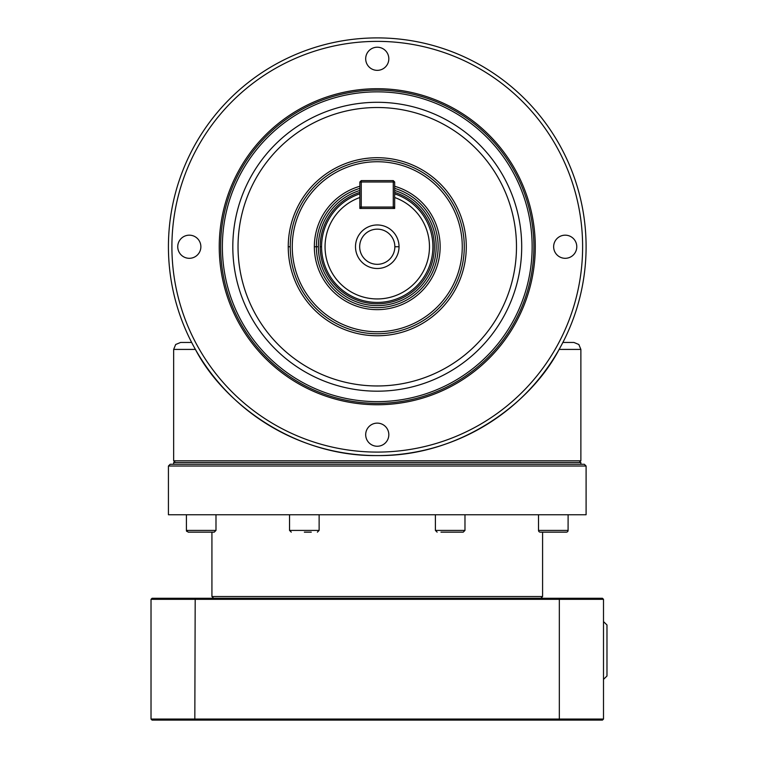 <?xml version="1.0" encoding="UTF-8"?>
<svg xmlns="http://www.w3.org/2000/svg" width="758" height="758" viewBox="0 0 758 758"><rect width="100%" height="100%" fill="white"/><g stroke="black" fill="none" stroke-linecap="round" stroke-linejoin="round"><path stroke-width="1.14" d="M215.992 514.748L215.992 530.41L186.411 530.41L188.145 532.144L214.258 532.144L208.962 532.144L211.927 532.144L211.927 596.537L213.671 598.28M544.092 532.144L542.586 532.144L544.092 532.144M561.356 532.144L566.368 532.144L561.356 532.144M440.957 532.144L463.242 532.144L440.957 532.144M394.852 246.738A17.586 17.586 0 0 0 377.257 229.153A17.586 17.586 0 0 0 359.671 246.738A17.586 17.586 0 0 0 377.257 264.324A17.586 17.586 0 0 0 394.852 246.738L399.03 246.738A21.774 21.774 0 0 1 377.257 268.503A21.774 21.774 0 0 1 355.493 246.738A21.774 21.774 0 0 1 377.257 224.965A21.774 21.774 0 0 1 399.03 246.738M359.861 188.363A60.915 60.915 0 0 0 377.257 307.644A60.915 60.915 0 0 0 394.662 188.363M359.861 186.269A62.923 62.923 0 0 0 314.343 246.738L318.36 246.738A58.897 58.897 0 0 1 359.861 190.466M394.662 190.466A58.897 58.897 0 0 1 377.257 305.635A58.897 58.897 0 0 1 318.36 246.738M359.861 192.371A57.077 57.077 0 0 0 320.179 246.738L321.572 246.738A55.694 55.694 0 0 0 377.257 302.423A55.694 55.694 0 0 0 394.662 193.84M394.662 181.996L393.269 181.996L393.269 180.603L394.662 181.996L394.662 208.45L359.861 208.45L359.861 181.996L361.253 180.603L361.253 181.996L359.861 181.996M292.256 246.738A85.01 85.01 0 0 1 377.257 161.729A85.01 85.01 0 0 1 462.266 246.738A85.01 85.01 0 0 1 377.257 331.739A85.01 85.01 0 0 1 292.256 246.738M464.275 246.738A87.018 87.018 0 0 0 377.257 159.72A87.018 87.018 0 0 0 290.248 246.738A87.018 87.018 0 0 0 377.257 333.747A87.018 87.018 0 0 0 464.275 246.738M314.343 246.738A62.923 62.923 0 0 0 377.257 309.652A62.923 62.923 0 0 0 394.662 186.269M168.428 246.738A208.838 208.838 0 0 0 377.257 455.577A208.838 208.838 0 0 0 586.095 246.738A208.838 208.838 0 0 0 377.257 37.9A208.838 208.838 0 0 0 168.428 246.738M171.905 246.738A205.352 205.352 0 0 1 377.257 41.377A205.352 205.352 0 0 1 582.618 246.738A14.79 14.79 0 0 0 582.618 246.729A205.352 205.352 0 0 1 377.257 452.09A205.352 205.352 0 0 1 171.905 246.738A14.79 14.79 0 0 0 171.905 246.738M222.369 246.738A154.888 154.888 0 0 1 377.257 91.851A154.888 154.888 0 0 1 532.144 246.738A154.888 154.888 0 0 1 377.257 401.626A154.888 154.888 0 0 1 222.369 246.738M533.888 246.738A156.631 156.631 0 0 0 377.257 90.107A156.631 156.631 0 0 0 220.635 246.738A156.631 156.631 0 0 0 377.257 403.36A156.631 156.631 0 0 0 533.888 246.738M238.031 246.738A139.226 139.226 0 0 1 377.257 107.513A139.226 139.226 0 0 1 516.482 246.738A139.226 139.226 0 0 1 377.257 385.964A139.226 139.226 0 0 1 238.031 246.738M232.81 246.738A144.446 144.446 0 0 1 377.257 102.292A144.446 144.446 0 0 1 521.703 246.738A144.446 144.446 0 0 1 377.257 391.185A144.446 144.446 0 0 1 232.81 246.738M288.239 246.738A89.027 89.027 0 0 0 377.257 335.766A89.027 89.027 0 0 0 466.284 246.738A89.027 89.027 0 0 0 377.257 157.711A89.027 89.027 0 0 0 288.239 246.738L290.248 246.738M576.781 246.738A11.569 11.569 0 0 1 565.212 258.307A11.569 11.569 0 0 1 553.643 246.738A11.569 11.569 0 0 1 565.212 235.169A11.569 11.569 0 0 1 576.781 246.738M377.257 47.214A11.569 11.569 0 0 1 388.826 58.783A11.569 11.569 0 0 1 377.257 70.352A11.569 11.569 0 0 1 365.688 58.783A11.569 11.569 0 0 1 377.257 47.214M177.742 246.738A11.569 11.569 0 0 1 189.311 235.169A11.569 11.569 0 0 1 200.87 246.738A11.569 11.569 0 0 1 189.311 258.307A11.569 11.569 0 0 1 177.742 246.738M377.257 446.254A11.569 11.569 0 0 1 365.688 434.694A11.569 11.569 0 0 1 377.257 423.125A11.569 11.569 0 0 1 388.826 434.694A11.569 11.569 0 0 1 377.257 446.254M175.685 344.492L180.603 342.455L191.651 342.455L180.603 342.455L175.685 344.492L173.648 349.419L173.648 460.798L175.382 462.532L173.648 462.532L173.648 464.275M580.874 464.275L580.874 462.532L579.131 462.532L580.874 460.798L580.874 349.419L578.837 344.492L573.91 342.455L562.872 342.455M173.648 349.419L195.412 349.419C222.843 402.242 293.564 456.676 377.257 455.577C460.949 456.676 531.68 402.242 559.11 349.419L580.874 349.419L578.837 344.492L573.91 342.455M168.428 514.748L168.428 466.018L586.095 466.018L586.095 514.748L168.428 514.748M586.095 466.018L584.352 464.275L170.162 464.275L168.428 466.018M540.852 598.28L542.586 596.537L542.586 532.144M289.537 514.748L289.537 530.41L319.127 530.41L319.127 514.748M304.337 532.144L311.292 532.144M538.521 530.41A1.743 1.743 0 0 0 540.264 532.144L566.368 532.144A1.743 1.743 0 0 0 568.112 530.41L538.521 530.41L538.521 514.748M186.724 531.405A1.743 1.743 0 0 1 186.43 530.685M603.501 679.376L606.978 676.003L606.978 624.971L603.501 621.598M195.194 598.28L152.064 598.28L151.022 599.322L603.501 599.322L602.458 598.28L195.194 598.28L194.825 719.058L151.022 719.058L151.022 599.322M559.328 720.1L602.458 720.1L603.501 719.058L194.825 719.058L195.194 720.1L559.328 720.1L559.328 598.28M151.022 719.058L152.064 720.1L195.194 720.1M603.501 719.058L603.501 599.322M549.294 532.144L545.277 532.144M542.586 596.537L211.927 596.537M175.382 462.532L579.131 462.532M580.874 460.798L173.648 460.798M393.269 180.603L361.253 180.603M361.253 181.996L393.269 181.996L393.269 207.057L394.662 207.057L393.269 208.45L393.269 207.057L361.253 207.057L361.253 208.45L359.861 207.057L361.253 207.057L361.253 181.996M394.662 194.569L394.662 197.516A52.207 52.207 0 0 1 377.257 298.946A52.207 52.207 0 0 1 359.861 197.516L359.861 194.569M359.861 193.84A55.694 55.694 0 0 0 321.572 246.738A55.694 55.694 0 0 1 359.861 193.84M199.117 532.144L193.442 532.144M464.976 514.748L464.976 530.41L435.395 530.41L437.129 532.144M320.179 246.738A57.077 57.077 0 0 0 377.257 303.816A57.077 57.077 0 0 0 394.662 192.371M219.242 246.738A158.024 158.024 0 0 0 377.257 404.753A158.024 158.024 0 0 0 535.281 246.738A158.024 158.024 0 0 0 377.257 88.714A158.024 158.024 0 0 0 219.242 246.738M186.411 530.41L186.411 514.748M568.112 514.748L568.083 530.685M289.537 530.41L291.28 532.144M319.127 530.41L317.384 532.144M435.395 530.41L435.395 514.748M464.976 530.41L463.242 532.144M215.992 530.41L214.258 532.144"/></g></svg>
